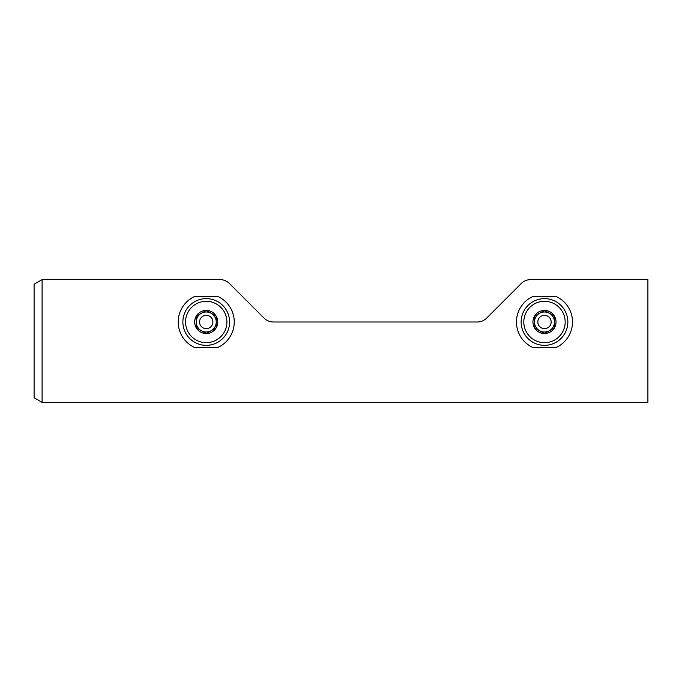 <?xml version="1.0" encoding="UTF-8"?>
<svg xmlns="http://www.w3.org/2000/svg" width="682" height="682" viewBox="0 0 682 682"><rect width="100%" height="100%" fill="white"/><g stroke="black" fill="none" stroke-linecap="round" stroke-linejoin="round"><path stroke-width="1.02" d="M42.105 402.38L647.9 402.38L647.9 279.62L530.664 279.62A13.342 13.342 0 0 0 521.236 283.524L486.684 318.076A13.342 13.342 0 0 1 477.247 321.989L273.473 321.989A13.342 13.342 0 0 1 264.036 318.076L229.484 283.524A13.342 13.342 0 0 0 220.056 279.62L42.105 279.62L42.105 402.38L34.1 397.759L34.1 284.241L42.105 279.62M555.685 347.675A28.022 28.022 0 0 0 555.685 296.303L533.29 296.303A28.022 28.022 0 0 0 533.29 347.675L555.685 347.675M217.43 347.675A28.022 28.022 0 0 0 217.43 296.303L195.035 296.303A28.022 28.022 0 0 0 195.035 347.675L217.43 347.675M206.228 333.541A11.56 11.56 0 0 1 196.22 327.761L206.228 333.541L216.237 327.761A11.56 11.56 0 0 1 206.228 333.541L196.22 327.761A11.56 11.56 0 0 1 196.22 316.209L196.22 327.761L196.22 316.209A11.56 11.56 0 0 1 206.228 310.429L196.22 316.209L206.228 310.429A11.56 11.56 0 0 1 216.237 327.761L216.237 316.209L206.228 310.429L216.237 316.209L216.237 327.761L206.228 333.541M182.878 321.989A23.35 23.35 0 0 1 217.908 301.759A23.35 23.35 0 0 1 217.908 342.211A23.35 23.35 0 0 1 182.878 321.989M201.224 330.651A10.008 10.008 0 0 1 201.224 313.319A10.008 10.008 0 0 1 216.237 321.989A10.008 10.008 0 0 1 201.224 330.651M199.562 321.989A6.675 6.675 0 0 1 209.57 316.209A6.675 6.675 0 0 1 209.57 327.761A6.675 6.675 0 0 1 199.562 321.989M544.492 333.541A11.56 11.56 0 0 1 534.483 327.761L544.492 333.541L554.492 327.761A11.56 11.56 0 0 1 544.492 333.541L534.483 327.761A11.56 11.56 0 0 1 534.483 316.209L534.483 327.761L534.483 316.209A11.56 11.56 0 0 1 544.492 310.429L534.483 316.209L544.492 310.429A11.56 11.56 0 0 1 554.492 327.761L554.492 316.209L544.492 310.429L554.492 316.209L554.492 327.761L544.492 333.541M521.133 321.989A23.35 23.35 0 0 1 556.162 301.759A23.35 23.35 0 0 1 556.162 342.211A23.35 23.35 0 0 1 521.133 321.989M539.488 330.651A10.008 10.008 0 0 1 539.488 313.319A10.008 10.008 0 0 1 554.492 321.989A10.008 10.008 0 0 1 539.488 330.651M537.817 321.989A6.675 6.675 0 0 1 547.825 316.209A6.675 6.675 0 0 1 547.825 327.761A6.675 6.675 0 0 1 537.817 321.989M185.547 321.989A20.682 20.682 0 0 1 216.569 304.078A20.682 20.682 0 0 1 216.569 339.9A20.682 20.682 0 0 1 185.547 321.989M523.802 321.989A20.682 20.682 0 0 1 554.833 304.078A20.682 20.682 0 0 1 554.833 339.9A20.682 20.682 0 0 1 523.802 321.989"/></g></svg>
